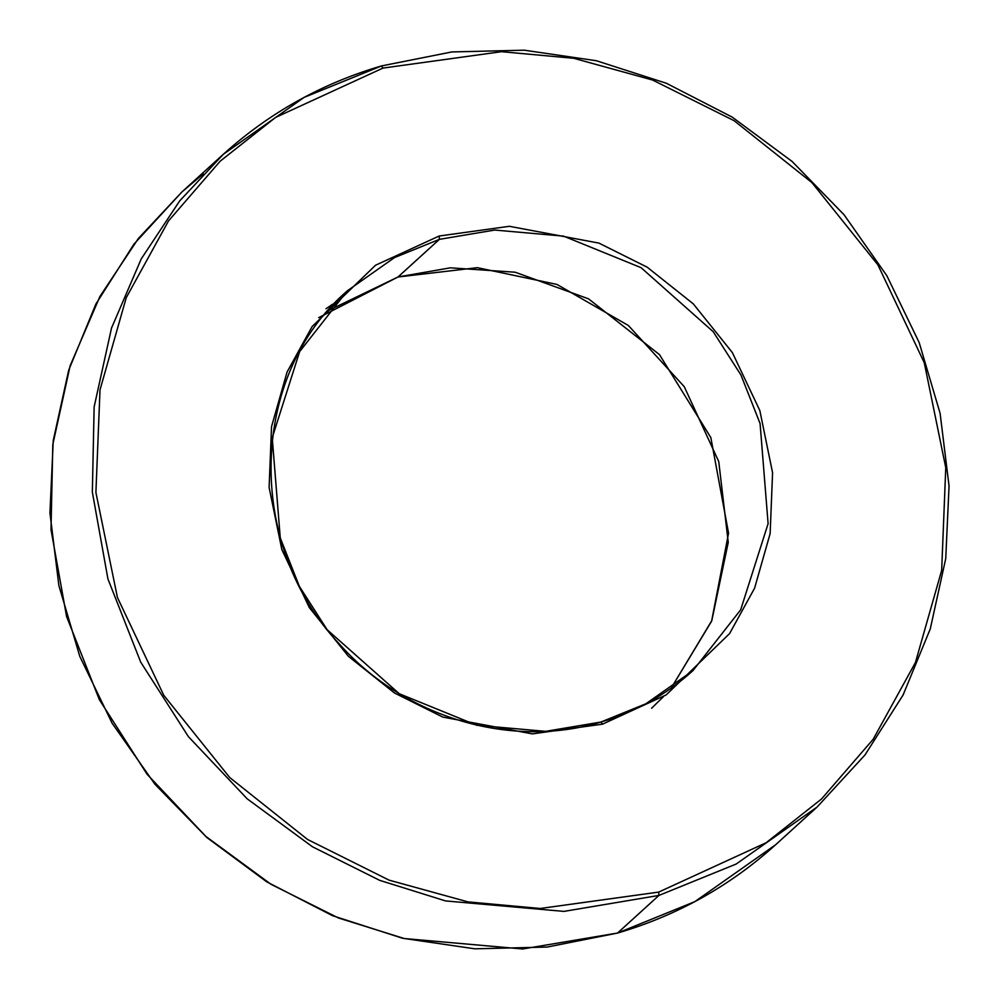 <?xml version="1.0" encoding="UTF-8"?>
<svg xmlns="http://www.w3.org/2000/svg" width="999" height="999" viewBox="0 0 999 999"><rect width="100%" height="100%" fill="white"/><g stroke="black" fill="none" stroke-linecap="round" stroke-linejoin="round"><path stroke-width="1.5" d="M671.141 688.186L711.588 621.216L728.558 533.191L710.838 437.587L659.465 354.595L588.548 298.851L515.184 272.228L450.412 267.819L397.977 276.998L439.41 239.348L494.705 230.057L563.598 236.139L641.071 267.67L713.224 331.73L740.996 375.1L760.077 423.526L768.106 523.651L740.671 609.815L692.944 670.641L645.878 703.783L601.023 722.002L602.509 724.163L666.158 694.929L729.57 633.616L754.595 588.174L770.142 533.578L772.577 472.752L759.827 410.527L732.367 352.597L693.281 303.858L647.202 267.195L598.901 243.094L509.353 226.298L439.173 236.014L439.41 239.348L394.455 257.617L347.402 290.759L299.663 351.586L272.228 437.749L280.257 537.887L299.338 586.301L327.11 629.682L399.275 693.731L476.735 725.262L545.629 731.343L600.923 722.052L602.509 724.163L532.33 733.878L442.782 717.082L394.48 692.981L348.401 656.318L309.315 607.592L281.855 549.65L269.106 487.425L271.541 426.598L287.088 372.003L312.113 326.561L375.524 265.247L439.173 236.014L509.353 226.298L598.901 243.094L647.202 267.195L693.281 303.858L732.367 352.597L759.827 410.527L772.577 472.752L770.142 533.578L754.595 588.174L729.57 633.616L666.158 694.929L602.509 724.163L532.33 733.878L442.782 717.082L394.48 692.981L348.401 656.318L309.315 607.592L281.855 549.65L269.106 487.425L271.541 426.598L287.088 372.003L312.113 326.561L375.524 265.247L439.173 236.014L439.41 239.348L398.077 276.948L450.412 267.819L515.184 272.228L588.561 298.851L659.465 354.608L710.838 437.587L728.558 533.204L711.588 621.228L671.128 688.186L711.812 620.591L728.259 542.332L718.743 461.563L684.253 386.675L628.371 325.499L556.918 284.415L477.36 267.67L397.977 276.998L318.693 317.67M658.928 895.429L736.188 864.035L817.045 807.08L736.188 864.035L658.928 895.429L617.494 933.078L694.854 901.622L775.711 844.679L694.854 901.622L617.594 933.029L658.928 895.429L563.923 911.388L445.542 900.923L379.72 880.356L312.425 846.752L247.203 798.838L188.436 736.688L140.722 662.162L107.929 578.958L92.345 492.082L94.143 406.905L111.513 328.072L141.271 258.853L179.72 200.861L223.289 154.321L304.146 97.378L381.506 65.922L382.979 68.082L501.448 51.686L573.701 58.292L652.597 80.032L734.14 120.717L811.912 182.605L877.909 264.872L924.25 362.674L945.766 467.707L941.67 570.379L915.421 662.537L873.176 739.248L821.528 798.975L766.133 842.744L658.691 892.095L658.928 895.429L658.691 892.095L766.133 842.744L821.528 798.975L873.176 739.248L915.421 662.537L941.67 570.379L945.766 467.707L924.25 362.674L877.909 264.872L811.912 182.605L734.14 120.717L652.597 80.032L573.701 58.292L501.448 51.686L382.979 68.082L275.549 117.445L220.155 161.201L168.506 220.929L126.261 297.64L100.012 389.81L95.904 492.47L117.432 597.502L163.774 695.304L229.758 777.572L307.542 839.46L389.073 880.144L467.982 901.885L540.222 908.491L658.691 892.095L540.222 908.491L467.982 901.885L389.073 880.144L307.542 839.46L229.758 777.572L163.774 695.304L117.432 597.502L95.904 492.47L100.012 389.81L126.261 297.64L168.506 220.929L220.155 161.201L275.549 117.445L382.979 68.082L381.406 65.971L304.146 97.378L223.289 154.321L179.72 200.861L141.271 258.853L111.513 328.072L94.143 406.905L92.345 492.082L107.929 578.958L140.722 662.162L188.436 736.688L247.203 798.838L312.425 846.752L379.72 880.356L445.542 900.923L563.923 911.388L658.928 895.429M327.872 310.801L398.077 276.948L327.872 310.814M692.944 670.641L740.671 609.815L768.106 523.651L760.077 423.526L740.996 375.1L713.224 331.73L641.071 267.67L563.598 236.139L494.705 230.057L439.41 239.348L394.455 257.617L347.402 290.759C248.913 375.574 245.08 544.892 339.573 644.23C404.62 717.619 511.263 749.287 601.023 722.002C635.726 711.8 666.37 694.68 692.944 670.641M617.382 933.091L547.127 947.064L474.812 948.813L402.609 938.261L332.592 915.721L266.745 881.842L206.955 837.587L154.92 784.215L112.138 723.251L79.82 656.43L58.891 585.664L49.95 512.986L53.259 440.447L68.719 370.13L95.892 304.033L134.003 244.056L181.955 191.92L138.386 238.461L99.937 296.441L70.167 365.671L52.81 444.505L51.011 529.682L66.596 616.558L99.388 699.75L147.103 774.287L205.869 836.438L271.091 884.352L338.386 917.956L404.208 938.523L522.577 948.988L617.594 933.029L522.577 948.988L404.208 938.523L338.386 917.956L271.091 884.352L205.869 836.438L147.103 774.287L99.388 699.75L66.596 616.558L51.011 529.682L52.81 444.505L70.167 365.671L99.937 296.441L138.386 238.461L181.955 191.92L203.284 173.851M332.542 304.27L325.986 308.741L332.542 304.27M651.598 708.241L663.436 696.678M181.955 191.92L223.289 154.321C269.043 112.949 321.778 83.479 381.506 65.922L451.873 51.936L524.188 50.187L596.391 60.739L666.408 83.279L732.255 117.158L792.045 161.413L844.08 214.785L886.862 275.749L919.18 342.57L940.109 413.336L949.05 486.014L945.741 558.553L930.281 628.87L903.108 694.967L864.997 754.944L817.045 807.08L775.711 844.679C729.957 886.051 677.222 915.521 617.494 933.078"/></g></svg>
